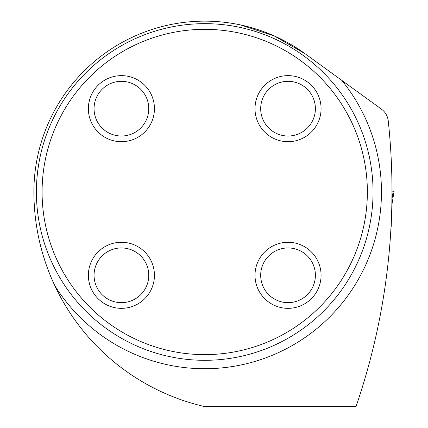 <?xml version="1.0" encoding="UTF-8"?>
<svg xmlns="http://www.w3.org/2000/svg" width="428" height="428" viewBox="0 0 428 428"><rect width="100%" height="100%" fill="white"/><g stroke="black" fill="none" stroke-linecap="round" stroke-linejoin="round"><path stroke-width="0.64" d="M391.208 226.91L391.449 217.879M391.941 199.218L393.209 191.134L391.989 191.134L393.209 191.134L391.989 191.177L391.834 205.552M240.616 24.947L274.492 36.059L305.089 53.719A170.852 170.852 0 0 0 33.876 191.985C34.005 224.775 40.917 255.874 54.613 285.283A220.222 220.222 0 0 0 204.252 406.493A4.21 4.21 0 0 0 205.205 406.6L355.989 406.6A662.785 662.785 0 0 0 388.26 120.958L389.052 128.812M388.143 120.065L388.26 120.958A16.831 16.831 0 0 0 381.412 109.119L382.525 110.001M305.089 53.719L341.71 80.303L305.089 53.719M373.05 191.985A168.327 168.327 0 0 1 204.728 360.312A168.327 168.327 0 0 1 36.401 191.985A168.327 168.327 0 0 1 204.728 23.658A168.327 168.327 0 0 1 373.05 191.985M367.368 191.985A162.645 162.645 0 0 1 123.403 332.84A162.645 162.645 0 0 1 123.403 51.13A162.645 162.645 0 0 1 367.368 191.985M154.444 275.3A33.036 33.036 0 0 0 121.408 242.269A33.036 33.036 0 0 0 88.377 275.3A33.036 33.036 0 0 0 121.408 308.337A33.036 33.036 0 0 0 154.444 275.3M154.444 108.669A33.036 33.036 0 0 1 121.408 141.7A33.036 33.036 0 0 1 88.377 108.669A33.036 33.036 0 0 1 121.408 75.633A33.036 33.036 0 0 1 154.444 108.669M321.075 275.3A33.036 33.036 0 0 1 288.044 308.337A33.036 33.036 0 0 1 255.008 275.3A33.036 33.036 0 0 1 288.044 242.269A33.036 33.036 0 0 1 321.075 275.3M321.075 108.669A33.036 33.036 0 0 0 288.044 75.633A33.036 33.036 0 0 0 255.008 108.669A33.036 33.036 0 0 0 288.044 141.7A33.036 33.036 0 0 0 321.075 108.669M260.689 275.3A27.355 27.355 0 0 1 301.719 251.611A27.355 27.355 0 0 1 301.719 298.99A27.355 27.355 0 0 1 260.689 275.3M260.689 108.669A27.355 27.355 0 0 1 301.719 84.979A27.355 27.355 0 0 1 301.719 132.354A27.355 27.355 0 0 1 260.689 108.669M94.058 108.669A27.355 27.355 0 0 1 135.088 84.979A27.355 27.355 0 0 1 135.088 132.354A27.355 27.355 0 0 1 94.058 108.669M94.058 275.3A27.355 27.355 0 0 1 135.088 251.611A27.355 27.355 0 0 1 135.088 298.99A27.355 27.355 0 0 1 94.058 275.3M381.412 109.119L341.71 80.303A176.743 176.743 0 0 1 307.427 335.825A176.743 176.743 0 0 1 54.613 285.283M393.498 191.236L391.657 190.899M393.262 191.123L391.989 190.899M391.845 205.044L394.124 191.123L391.845 205.06M390.598 234.068L391.096 234.068L390.598 234.068"/></g></svg>
